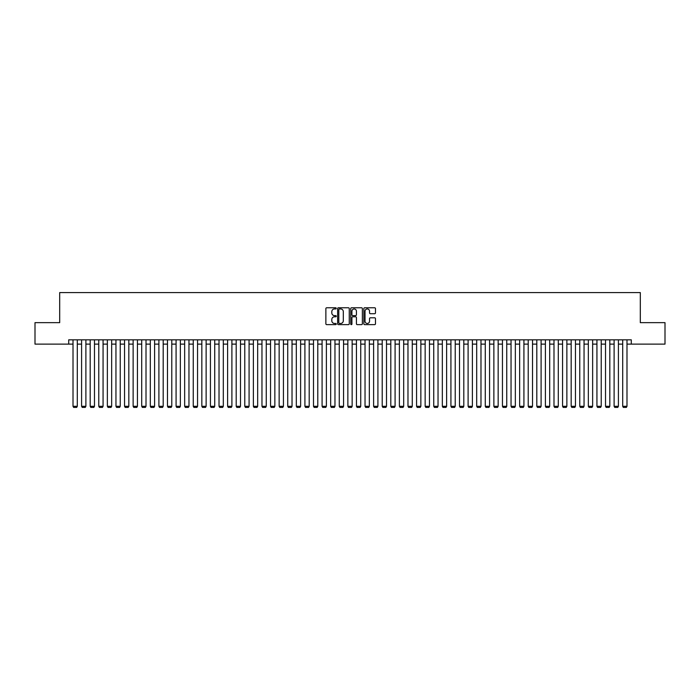 <?xml version="1.0" encoding="UTF-8"?>
<svg xmlns="http://www.w3.org/2000/svg" width="700" height="700" viewBox="0 0 700 700"><rect width="100%" height="100%" fill="white"/><g stroke="black" fill="none" stroke-linecap="round" stroke-linejoin="round"><path stroke-width="1.05" d="M336.254 308.359A0.586 0.586 0 0 0 335.668 307.773L326.707 307.773A0.84 0.84 0 0 0 325.868 308.613L325.868 323.794A0.84 0.84 0 0 0 326.707 324.634L335.668 324.634A0.586 0.586 0 0 0 336.254 324.039A0.586 0.586 0 0 0 335.668 323.453L334.512 323.453A2.695 2.695 0 0 1 331.809 320.757L331.809 319.489A2.695 2.695 0 0 1 334.512 316.794L335.668 316.794A0.586 0.586 0 0 0 336.254 316.199A0.586 0.586 0 0 0 335.668 315.613L334.512 315.613A2.695 2.695 0 0 1 331.809 312.918L331.809 311.649A2.695 2.695 0 0 1 334.512 308.954L335.668 308.954A0.586 0.586 0 0 0 336.254 308.359M374.64 313.714A0.84 0.84 0 0 0 375.48 312.874L375.48 308.613A0.84 0.84 0 0 0 374.64 307.773L364.691 307.773A0.84 0.84 0 0 0 363.851 308.613L363.851 323.794A0.84 0.84 0 0 0 364.691 324.634L374.64 324.634A0.84 0.84 0 0 0 375.48 323.794L375.48 318.649A0.84 0.84 0 0 0 374.64 317.8L370.379 317.8A0.84 0.84 0 0 0 369.539 318.649L369.539 321.195A2.258 2.258 0 0 1 367.281 323.453A2.258 2.258 0 0 1 365.024 321.195L365.024 311.211A2.258 2.258 0 0 1 367.281 308.954A2.258 2.258 0 0 1 369.539 311.211L369.539 312.874A0.84 0.84 0 0 0 370.379 313.714L374.64 313.714M68.714 344.12L35 344.12L35 322.648L59.692 322.648L59.692 292.582L640.308 292.582L640.308 322.648L665 322.648L665 344.12L631.286 344.12L631.286 339.824L68.714 339.824L68.714 344.12L73.01 344.12M349.265 308.613A0.84 0.84 0 0 0 348.416 307.773L338.467 307.773A0.84 0.84 0 0 0 337.627 308.613L337.627 323.794A0.84 0.84 0 0 0 338.467 324.634L348.416 324.634A0.84 0.84 0 0 0 349.265 323.794L349.265 308.613M351.584 307.773L361.533 307.773A0.84 0.84 0 0 1 362.373 308.613L362.373 323.794A0.84 0.84 0 0 1 361.533 324.634L357.271 324.634A0.84 0.84 0 0 1 356.431 323.794L356.431 317.634A0.84 0.84 0 0 0 355.582 316.794L352.765 316.794A0.84 0.84 0 0 0 351.916 317.634L351.916 324.039A0.586 0.586 0 0 1 351.33 324.634A0.586 0.586 0 0 1 350.735 324.039L350.735 308.613A0.84 0.84 0 0 1 351.584 307.773M77.297 344.12L81.594 344.12M85.89 344.12L90.186 344.12M94.483 344.12L98.77 344.12M103.066 344.12L107.362 344.12M111.659 344.12L115.955 344.12M120.242 344.12L124.539 344.12M128.835 344.12L133.131 344.12M137.428 344.12L141.715 344.12M146.011 344.12L150.308 344.12M154.604 344.12L158.9 344.12M163.188 344.12L167.484 344.12M171.78 344.12L176.076 344.12M180.364 344.12L184.66 344.12M188.956 344.12L193.252 344.12M197.549 344.12L201.836 344.12M206.133 344.12L210.429 344.12M214.725 344.12L219.021 344.12M223.309 344.12L227.605 344.12M231.901 344.12L236.197 344.12M240.494 344.12L244.781 344.12M249.078 344.12L253.374 344.12M257.67 344.12L261.966 344.12M266.254 344.12L270.55 344.12M274.846 344.12L279.142 344.12M283.439 344.12L287.726 344.12M292.023 344.12L296.319 344.12M300.615 344.12L304.911 344.12M309.199 344.12L313.495 344.12M317.791 344.12L322.088 344.12M326.384 344.12L330.671 344.12M334.967 344.12L339.264 344.12M343.56 344.12L347.856 344.12M352.144 344.12L356.44 344.12M360.736 344.12L365.033 344.12M369.329 344.12L373.616 344.12M377.912 344.12L382.209 344.12M386.505 344.12L390.801 344.12M395.089 344.12L399.385 344.12M403.681 344.12L407.977 344.12M412.274 344.12L416.561 344.12M420.858 344.12L425.154 344.12M429.45 344.12L433.746 344.12M438.034 344.12L442.33 344.12M446.626 344.12L450.923 344.12M455.219 344.12L459.506 344.12M463.802 344.12L468.099 344.12M472.395 344.12L476.691 344.12M480.979 344.12L485.275 344.12M489.571 344.12L493.867 344.12M498.164 344.12L502.451 344.12M506.748 344.12L511.044 344.12M515.34 344.12L519.636 344.12M523.924 344.12L528.22 344.12M532.516 344.12L536.812 344.12M541.1 344.12L545.396 344.12M549.692 344.12L553.989 344.12M558.285 344.12L562.572 344.12M566.869 344.12L571.165 344.12M575.461 344.12L579.758 344.12M584.045 344.12L588.341 344.12M592.637 344.12L596.934 344.12M601.23 344.12L605.517 344.12M609.814 344.12L614.11 344.12M618.406 344.12L622.702 344.12M626.99 344.12L631.286 344.12M339.395 308.954A0.586 0.586 0 0 0 338.809 309.54L338.809 322.866A0.586 0.586 0 0 0 339.395 323.453L340.62 323.453A2.695 2.695 0 0 0 343.315 320.757L343.315 311.649A2.695 2.695 0 0 0 340.62 308.954L339.395 308.954M356.431 311.246A2.258 2.258 0 0 0 354.174 308.998A2.258 2.258 0 0 0 351.916 311.246L351.916 314.773A0.84 0.84 0 0 0 352.765 315.613L355.582 315.613A0.84 0.84 0 0 0 356.431 314.773L356.431 311.246M77.297 339.824L77.297 406.297L73.01 406.297L73.01 339.824M77.297 406.297L76.659 407.418L73.649 407.418L73.01 406.297M85.89 339.824L85.89 406.297L81.594 406.297L81.594 339.824M85.89 406.297L85.243 407.418L82.241 407.418L81.594 406.297M94.483 339.824L94.483 406.297L90.186 406.297L90.186 339.824M94.483 406.297L93.835 407.418L90.825 407.418L90.186 406.297M103.066 339.824L103.066 406.297L98.77 406.297L98.77 339.824M103.066 406.297L102.428 407.418L99.418 407.418L98.77 406.297M111.659 339.824L111.659 406.297L107.362 406.297L107.362 339.824M111.659 406.297L111.011 407.418L108.01 407.418L107.362 406.297M120.242 339.824L120.242 406.297L115.955 406.297L115.955 339.824M120.242 406.297L119.604 407.418L116.594 407.418L115.955 406.297M128.835 339.824L128.835 406.297L124.539 406.297L124.539 339.824M128.835 406.297L128.188 407.418L125.186 407.418L124.539 406.297M137.428 339.824L137.428 406.297L133.131 406.297L133.131 339.824M137.428 406.297L136.78 407.418L133.77 407.418L133.131 406.297M146.011 339.824L146.011 406.297L141.715 406.297L141.715 339.824M146.011 406.297L145.364 407.418L142.362 407.418L141.715 406.297M154.604 339.824L154.604 406.297L150.308 406.297L150.308 339.824M154.604 406.297L153.956 407.418L150.955 407.418L150.308 406.297M163.188 339.824L163.188 406.297L158.9 406.297L158.9 339.824M163.188 406.297L162.549 407.418L159.539 407.418L158.9 406.297M171.78 339.824L171.78 406.297L167.484 406.297L167.484 339.824M171.78 406.297L171.133 407.418L168.131 407.418L167.484 406.297M180.364 339.824L180.364 406.297L176.076 406.297L176.076 339.824M180.364 406.297L179.725 407.418L176.715 407.418L176.076 406.297M188.956 339.824L188.956 406.297L184.66 406.297L184.66 339.824M188.956 406.297L188.309 407.418L185.308 407.418L184.66 406.297M197.549 339.824L197.549 406.297L193.252 406.297L193.252 339.824M197.549 406.297L196.901 407.418L193.9 407.418L193.252 406.297M206.133 339.824L206.133 406.297L201.836 406.297L201.836 339.824M206.133 406.297L205.494 407.418L202.484 407.418L201.836 406.297M214.725 339.824L214.725 406.297L210.429 406.297L210.429 339.824M214.725 406.297L214.077 407.418L211.076 407.418L210.429 406.297M223.309 339.824L223.309 406.297L219.021 406.297L219.021 339.824M223.309 406.297L222.67 407.418L219.66 407.418L219.021 406.297M231.901 339.824L231.901 406.297L227.605 406.297L227.605 339.824M231.901 406.297L231.254 407.418L228.252 407.418L227.605 406.297M240.494 339.824L240.494 406.297L236.197 406.297L236.197 339.824M240.494 406.297L239.846 407.418L236.836 407.418L236.197 406.297M249.078 339.824L249.078 406.297L244.781 406.297L244.781 339.824M249.078 406.297L248.439 407.418L245.429 407.418L244.781 406.297M257.67 339.824L257.67 406.297L253.374 406.297L253.374 339.824M257.67 406.297L257.023 407.418L254.021 407.418L253.374 406.297M266.254 339.824L266.254 406.297L261.966 406.297L261.966 339.824M266.254 406.297L265.615 407.418L262.605 407.418L261.966 406.297M274.846 339.824L274.846 406.297L270.55 406.297L270.55 339.824M274.846 406.297L274.199 407.418L271.197 407.418L270.55 406.297M283.439 339.824L283.439 406.297L279.142 406.297L279.142 339.824M283.439 406.297L282.791 407.418L279.781 407.418L279.142 406.297M292.023 339.824L292.023 406.297L287.726 406.297L287.726 339.824M292.023 406.297L291.384 407.418L288.374 407.418L287.726 406.297M300.615 339.824L300.615 406.297L296.319 406.297L296.319 339.824M300.615 406.297L299.967 407.418L296.966 407.418L296.319 406.297M309.199 339.824L309.199 406.297L304.911 406.297L304.911 339.824M309.199 406.297L308.56 407.418L305.55 407.418L304.911 406.297M317.791 339.824L317.791 406.297L313.495 406.297L313.495 339.824M317.791 406.297L317.144 407.418L314.142 407.418L313.495 406.297M326.384 339.824L326.384 406.297L322.088 406.297L322.088 339.824M326.384 406.297L325.736 407.418L322.726 407.418L322.088 406.297M334.967 339.824L334.967 406.297L330.671 406.297L330.671 339.824M334.967 406.297L334.329 407.418L331.319 407.418L330.671 406.297M343.56 339.824L343.56 406.297L339.264 406.297L339.264 339.824M343.56 406.297L342.912 407.418L339.911 407.418L339.264 406.297M352.144 339.824L352.144 406.297L347.856 406.297L347.856 339.824M352.144 406.297L351.505 407.418L348.495 407.418L347.856 406.297M360.736 339.824L360.736 406.297L356.44 406.297L356.44 339.824M360.736 406.297L360.089 407.418L357.088 407.418L356.44 406.297M369.329 339.824L369.329 406.297L365.033 406.297L365.033 339.824M369.329 406.297L368.681 407.418L365.671 407.418L365.033 406.297M377.912 339.824L377.912 406.297L373.616 406.297L373.616 339.824M377.912 406.297L377.274 407.418L374.264 407.418L373.616 406.297M386.505 339.824L386.505 406.297L382.209 406.297L382.209 339.824M386.505 406.297L385.858 407.418L382.856 407.418L382.209 406.297M395.089 339.824L395.089 406.297L390.801 406.297L390.801 339.824M395.089 406.297L394.45 407.418L391.44 407.418L390.801 406.297M403.681 339.824L403.681 406.297L399.385 406.297L399.385 339.824M403.681 406.297L403.034 407.418L400.033 407.418L399.385 406.297M412.274 339.824L412.274 406.297L407.977 406.297L407.977 339.824M412.274 406.297L411.626 407.418L408.616 407.418L407.977 406.297M420.858 339.824L420.858 406.297L416.561 406.297L416.561 339.824M420.858 406.297L420.219 407.418L417.209 407.418L416.561 406.297M429.45 339.824L429.45 406.297L425.154 406.297L425.154 339.824M429.45 406.297L428.803 407.418L425.801 407.418L425.154 406.297M438.034 339.824L438.034 406.297L433.746 406.297L433.746 339.824M438.034 406.297L437.395 407.418L434.385 407.418L433.746 406.297M446.626 339.824L446.626 406.297L442.33 406.297L442.33 339.824M446.626 406.297L445.979 407.418L442.977 407.418L442.33 406.297M455.219 339.824L455.219 406.297L450.923 406.297L450.923 339.824M455.219 406.297L454.571 407.418L451.561 407.418L450.923 406.297M463.802 339.824L463.802 406.297L459.506 406.297L459.506 339.824M463.802 406.297L463.164 407.418L460.154 407.418L459.506 406.297M472.395 339.824L472.395 406.297L468.099 406.297L468.099 339.824M472.395 406.297L471.748 407.418L468.746 407.418L468.099 406.297M480.979 339.824L480.979 406.297L476.691 406.297L476.691 339.824M480.979 406.297L480.34 407.418L477.33 407.418L476.691 406.297M489.571 339.824L489.571 406.297L485.275 406.297L485.275 339.824M489.571 406.297L488.924 407.418L485.923 407.418L485.275 406.297M498.164 339.824L498.164 406.297L493.867 406.297L493.867 339.824M498.164 406.297L497.516 407.418L494.506 407.418L493.867 406.297M506.748 339.824L506.748 406.297L502.451 406.297L502.451 339.824M506.748 406.297L506.1 407.418L503.099 407.418L502.451 406.297M515.34 339.824L515.34 406.297L511.044 406.297L511.044 339.824M515.34 406.297L514.692 407.418L511.691 407.418L511.044 406.297M523.924 339.824L523.924 406.297L519.636 406.297L519.636 339.824M523.924 406.297L523.285 407.418L520.275 407.418L519.636 406.297M532.516 339.824L532.516 406.297L528.22 406.297L528.22 339.824M532.516 406.297L531.869 407.418L528.867 407.418L528.22 406.297M541.1 339.824L541.1 406.297L536.812 406.297L536.812 339.824M541.1 406.297L540.461 407.418L537.451 407.418L536.812 406.297M549.692 339.824L549.692 406.297L545.396 406.297L545.396 339.824M549.692 406.297L549.045 407.418L546.044 407.418L545.396 406.297M558.285 339.824L558.285 406.297L553.989 406.297L553.989 339.824M558.285 406.297L557.637 407.418L554.636 407.418L553.989 406.297M566.869 339.824L566.869 406.297L562.572 406.297L562.572 339.824M566.869 406.297L566.23 407.418L563.22 407.418L562.572 406.297M575.461 339.824L575.461 406.297L571.165 406.297L571.165 339.824M575.461 406.297L574.814 407.418L571.812 407.418L571.165 406.297M584.045 339.824L584.045 406.297L579.758 406.297L579.758 339.824M584.045 406.297L583.406 407.418L580.396 407.418L579.758 406.297M592.637 339.824L592.637 406.297L588.341 406.297L588.341 339.824M592.637 406.297L591.99 407.418L588.989 407.418L588.341 406.297M601.23 339.824L601.23 406.297L596.934 406.297L596.934 339.824M601.23 406.297L600.582 407.418L597.572 407.418L596.934 406.297M609.814 339.824L609.814 406.297L605.517 406.297L605.517 339.824M609.814 406.297L609.175 407.418L606.165 407.418L605.517 406.297M618.406 339.824L618.406 406.297L614.11 406.297L614.11 339.824M618.406 406.297L617.759 407.418L614.758 407.418L614.11 406.297M626.99 339.824L626.99 406.297L622.702 406.297L622.702 339.824M626.99 406.297L626.351 407.418L623.341 407.418L622.702 406.297"/></g></svg>
